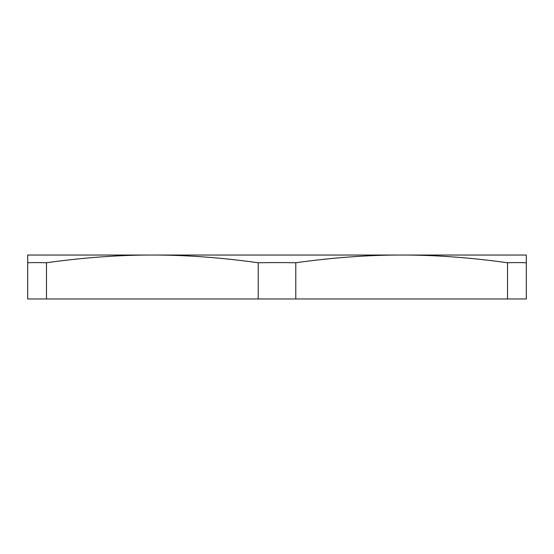 <?xml version="1.0" encoding="UTF-8"?>
<svg xmlns="http://www.w3.org/2000/svg" width="554" height="554" viewBox="0 0 554 554"><rect width="100%" height="100%" fill="white"/><g stroke="black" fill="none" stroke-linecap="round" stroke-linejoin="round"><path stroke-width="0.83" d="M526.3 262.762L526.3 255.034L401.65 255.034C435.008 254.992 470.298 257.568 507.512 262.762A1017.746 508.87 -90 0 1 526.3 262.755L526.3 298.966L295.788 298.966L295.788 262.762C333.002 257.568 368.292 254.992 401.65 255.034L152.35 255.034C185.708 254.992 220.998 257.568 258.212 262.762A1017.746 1017.746 0 0 1 295.788 262.762M507.512 262.762L507.512 298.966M295.788 298.966L46.488 298.966L46.488 262.762C83.702 257.568 118.992 254.992 152.35 255.034L27.7 255.034L27.7 298.966L46.488 298.966M258.212 262.762L258.212 298.966M27.7 262.762A1017.746 508.87 90 0 1 46.488 262.762"/></g></svg>
